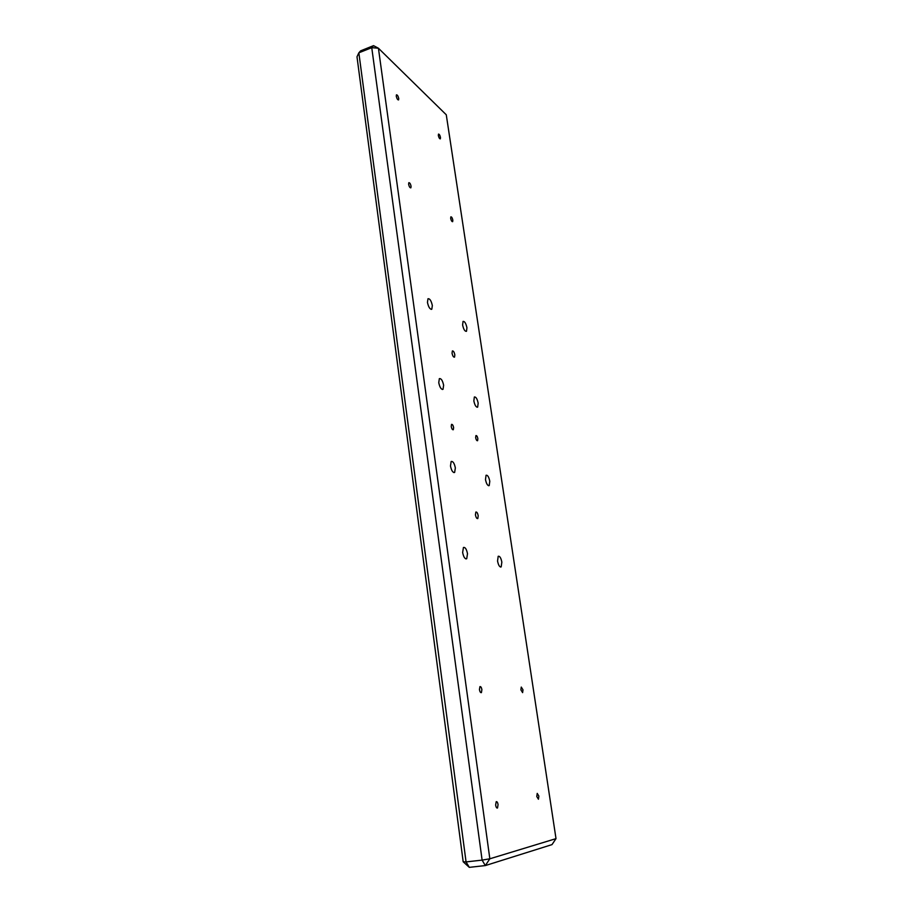 <?xml version="1.0" encoding="UTF-8"?>
<svg xmlns="http://www.w3.org/2000/svg" width="913" height="913" viewBox="0 0 913 913"><rect width="100%" height="100%" fill="white"/><g stroke="black" fill="none" stroke-linecap="round" stroke-linejoin="round"><path stroke-width="1.37" d="M556.006 838.636L552 844.616L485.317 865.581L482.11 860.114L489.836 858.791L556.006 838.636L446.274 114.787L378.427 48.229L373.531 45.65L360.681 50.808L358.855 52.817L466.064 861.918L482.11 860.114L371.751 47.659L358.855 52.817L356.994 56.789L463.188 861.792L469.305 867.35L466.064 861.918L463.188 861.792M373.531 45.65L371.751 47.659L378.427 48.229L489.836 858.791L485.317 865.581L469.305 867.35M453.624 427.604C453.11 425.275 452.414 424.203 451.536 424.385L451.227 426.508C451.73 428.848 452.426 429.92 453.305 429.726L453.624 427.604M477.853 438.639C477.373 436.437 476.734 435.421 475.935 435.581L475.65 437.647C476.141 439.849 476.78 440.876 477.579 440.717L477.853 438.639M452.049 353.24C452.677 356.024 453.499 357.337 454.526 357.154L454.834 354.86C454.218 352.076 453.396 350.763 452.369 350.946L452.049 353.24M475.433 514.852C476.004 517.568 476.791 518.801 477.796 518.561L478.207 515.731C477.625 513.026 476.837 511.794 475.844 512.045L475.433 514.852M455.347 467.89L454.651 472.409C452.871 472.831 451.479 470.697 450.474 465.995L451.159 461.499C452.951 461.076 454.343 463.211 455.347 467.89M489.79 481.242L489.22 485.568C487.656 485.91 486.412 483.901 485.488 479.565L486.07 475.251C487.622 474.92 488.866 476.917 489.79 481.242M467.502 553.7L466.714 558.733C464.957 559.201 463.599 557.124 462.64 552.513L463.427 547.492C465.185 547.035 466.543 549.101 467.502 553.7M536.787 796.524L538.43 799.24L538.864 796.09L537.221 793.386L536.787 796.524M495.633 805.095C496.056 807.309 496.672 808.279 497.505 808.005L498.064 804.593C497.653 802.39 497.026 801.42 496.193 801.694L495.633 805.095M479.439 689.612C479.896 691.883 480.546 692.876 481.413 692.613L481.893 689.635C481.448 687.375 480.797 686.371 479.93 686.633L479.439 689.612M520.889 689.84L522.613 692.636L522.989 689.851L521.277 687.067L520.889 689.84M450.68 218.378C451.205 220.626 451.855 221.722 452.654 221.665L452.825 220.124C452.312 217.887 451.65 216.792 450.862 216.849L450.68 218.378M408.613 184.255C409.184 186.731 409.937 187.918 410.861 187.838L411.078 186.263C410.508 183.798 409.754 182.6 408.819 182.691L408.613 184.255M396.265 96.219C396.87 98.718 397.634 99.951 398.559 99.928L398.741 98.524C398.136 96.036 397.372 94.804 396.447 94.826L396.265 96.219M438.331 135.478C438.868 137.749 439.541 138.879 440.328 138.856L440.488 137.486C439.952 135.215 439.279 134.085 438.491 134.097L438.331 135.478M501.842 562.1L501.18 566.893C499.651 567.27 498.441 565.318 497.551 561.05L498.201 556.279C499.731 555.903 500.952 557.843 501.842 562.1M478.172 403.169L477.659 407.095C476.084 407.381 474.817 405.326 473.847 400.921L474.349 397.007C475.935 396.733 477.202 398.787 478.172 403.169M466.942 327.756L466.486 331.305C464.9 331.545 463.599 329.422 462.606 324.971L463.051 321.422C464.637 321.193 465.938 323.305 466.942 327.756M443.627 385.229L443.033 389.292C441.23 389.657 439.804 387.454 438.754 382.695L439.347 378.644C441.162 378.29 442.588 380.481 443.627 385.229M432.34 305.547L431.815 309.199C430 309.496 428.539 307.236 427.455 302.408L427.98 298.756C429.795 298.471 431.256 300.731 432.34 305.547M501.18 566.893L500.495 567.041M431.815 309.199L431.198 309.393M477.659 407.095L477.077 407.244M443.033 389.292L442.349 389.474M454.651 472.409L453.898 472.592M466.714 558.733L465.892 558.904M489.22 485.568L488.581 485.716"/></g></svg>
